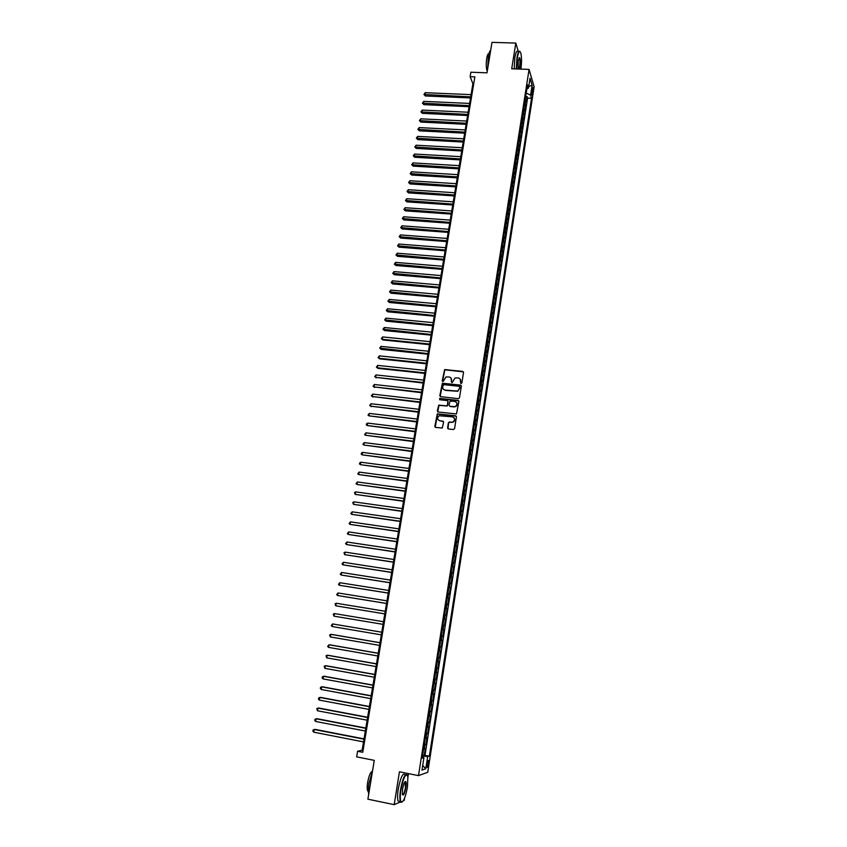 <?xml version="1.0" encoding="UTF-8"?>
<svg xmlns="http://www.w3.org/2000/svg" width="847" height="847" viewBox="0 0 847 847"><rect width="100%" height="100%" fill="white"/><g stroke="black" fill="none" stroke-linecap="round" stroke-linejoin="round"><path stroke-width="1.27" d="M461.064 383.511L461.869 382.897L463.531 372.479L462.706 371.388L444.633 369.578L442.25 380.769L443.161 381.478L445.967 376.979L448.942 376.936C450.805 377.328 451.684 378.482 451.567 380.409L451.345 381.753L452.266 382.463L455.03 377.974L458.058 377.921C459.932 378.313 460.81 379.467 460.704 381.394L461.064 383.511M428.508 763.645L428.55 760.564C428.042 760.066 427.513 761.262 426.952 764.163L426.909 767.244C427.417 767.731 427.957 766.535 428.508 763.645M447.978 428.783L448.603 423.024L449.154 422.261L451.705 422.367L449.535 421.933L448.391 422.812L447.587 427.83L448.412 428.953L453.41 429.545L454.553 428.667L456.438 416.915L455.601 415.803L437.317 413.844L434.829 426.316L435.644 427.417L442.25 428.021L443.606 422.24L442.78 421.128L439.805 420.779C437.147 419.54 436.925 417.867 439.138 415.75L452.34 416.84C454.987 418.037 455.241 419.699 453.113 421.838L453.06 422.177M451.493 422.155L453.325 422.05C455.019 420.758 455.241 419.297 453.971 417.698M518.385 51.709L515.802 43.081L491.991 42.35L486.993 72.821L470.879 72.217L470.138 76.675L474.86 76.855L362.749 752.274L357.582 751.257L356.651 756.858L374.268 760.362L367.894 799.176L394.194 804.65L400.589 801.908M515.802 43.081L511.704 68.776L529.079 69.401L418.492 775.63L399.435 771.808L394.194 804.65M458.343 398.672L459.487 397.794L461.34 386.168L460.514 385.078L442.378 383.215L439.837 395.591L440.652 396.682L458.343 398.672M458.894 401.499L456.469 413.961L438.153 412.013L437.338 410.911L438.746 405.141L446.454 405.872L447.597 404.993L448.127 401.69L447.311 400.589L439.858 399.752L439.709 398.429L458.068 400.398L458.894 401.499M403.331 800.733L404.241 800.341L404.58 798.17M422.653 755.122L424.22 755.429L425.258 748.812L424.358 749.055L425.046 744.629L424.283 744.672M424.368 744.1L425.946 744.397L426.973 737.801L426.083 738.012L426.772 733.608L426.009 733.629M426.094 733.11L427.661 733.417L428.688 726.842L427.799 727.012L428.487 722.629L427.735 722.629M427.799 722.173L429.365 722.459L430.392 715.916L429.514 716.054L430.202 711.681L429.45 711.671M429.514 711.268L431.07 711.554L432.086 705.022L431.229 705.128L431.906 700.765L431.155 700.744M431.208 700.395L432.775 700.681L433.791 694.169L432.923 694.244L433.6 689.903L432.859 689.86M432.902 689.564L434.458 689.839L435.474 683.36L434.617 683.391L435.294 679.061L434.553 679.008M434.596 678.765L436.152 679.04L437.158 672.582L436.311 672.582L436.988 668.272L436.247 668.198M436.279 668.008L437.825 668.283L438.831 661.846L437.994 661.814L438.672 657.516L437.931 657.431M437.952 657.293L439.508 657.558L440.504 651.142L439.678 651.078L440.345 646.79L439.614 646.695M439.625 646.61L441.171 646.875L442.176 640.48L441.351 640.374L442.018 636.108L441.287 636.002M441.287 635.959L442.833 636.224L443.828 629.85L443.013 629.713L443.68 625.457L442.949 625.34M443.68 625.457L444.495 625.605L445.49 619.252L443.944 618.998M443.944 618.956L444.675 619.093L445.331 614.848L446.147 615.028L447.131 608.697L445.596 608.453M445.607 608.358L446.327 608.495L446.994 604.271L447.788 604.483L448.783 598.183L447.237 597.94M447.258 597.791L447.978 597.95L448.635 593.736L449.429 593.98L450.413 587.691L448.878 587.458M448.91 587.257L449.619 587.426L450.276 583.234L451.07 583.509L452.044 577.241L450.509 577.008M450.551 576.765L451.26 576.955L451.917 572.773L452.7 573.08L453.674 566.834L452.139 566.601M452.182 566.304L452.891 566.505L453.547 562.334L454.32 562.673L455.294 556.458L453.759 556.225M453.812 555.876L454.521 556.098L455.167 551.937L455.94 552.318L456.914 546.114L455.379 545.892M455.442 545.489L456.141 545.722L456.787 541.582L457.549 541.985L458.523 535.802L456.988 535.59M457.062 535.145L457.761 535.378L458.407 531.26L459.159 531.694L460.122 525.532L458.598 525.32M458.672 524.822L459.37 525.076L460.006 520.969L460.768 521.434L461.721 515.294L460.196 515.082M460.281 514.542L460.969 514.807L461.615 510.709L462.356 511.207L463.32 505.087L461.795 504.886M461.89 504.293L462.578 504.579L463.214 500.492L463.955 501.022L464.908 494.923L463.383 494.712M463.478 494.076L464.167 494.373L464.802 490.307L465.543 490.858L466.485 484.78L464.971 484.59M465.077 483.902L465.755 484.209L466.39 480.154L467.121 480.736L468.063 474.68L466.549 474.489M466.665 473.759L467.343 474.076L467.968 470.032L468.698 470.657L469.64 464.611L468.126 464.421M468.243 463.648L468.92 463.976L469.545 459.953L470.265 460.599L471.207 454.585L469.693 454.394M469.82 453.569L470.487 453.918L471.123 449.895L471.832 450.572L472.764 444.58L471.26 444.4M471.387 443.532L472.065 443.881L472.69 439.879L473.388 440.588L474.32 434.617L472.817 434.426M472.954 433.516L473.621 433.886L474.246 429.895L474.945 430.636L475.876 424.675L474.373 424.506M474.521 423.542L475.178 423.923L475.802 419.953L476.49 420.715L477.422 414.776L475.919 414.607M476.078 413.601L476.734 413.992L477.348 410.033L478.036 410.827L478.957 404.908L477.464 404.739M477.623 403.691L478.28 404.093L478.894 400.144L479.582 400.97L480.503 395.073L479 394.903M479.169 393.813L479.826 394.236L480.44 390.298L481.107 391.145L482.028 385.269L480.535 385.099M480.704 383.966L481.361 384.4L481.975 380.472L482.642 381.351L483.552 375.496L482.059 375.337M482.239 374.162L482.885 374.596L483.499 370.69L484.166 371.6L485.077 365.756L483.584 365.597M483.775 364.379L484.42 364.835L485.024 360.938L485.68 361.87L486.591 356.047L485.098 355.899M485.299 354.628L485.934 355.094L486.549 351.209L487.194 352.172L488.105 346.37L486.612 346.222M486.813 344.92L487.459 345.396L488.063 341.521L488.708 342.506L489.608 336.725L488.126 336.587M488.327 335.232L488.963 335.719L489.566 331.865L490.212 332.882L491.112 327.111L489.619 326.974M489.841 325.587L490.477 326.084L491.08 322.231L491.715 323.279L492.605 317.53L491.122 317.392M491.345 315.963L491.98 316.471L492.573 312.638L493.208 313.708L494.097 307.98L492.615 307.853M492.848 306.37L493.473 306.9L494.066 303.078L494.69 304.168L495.59 298.462L494.108 298.335M494.341 296.821L494.966 297.35L495.559 293.538L496.183 294.661L497.073 288.975L495.59 288.848M495.834 287.292L496.448 287.832L497.041 284.041L497.655 285.185L498.544 279.521L497.062 279.394M497.316 277.795L497.93 278.345L498.523 274.566L499.137 275.741L500.016 270.087L498.544 269.971M498.798 268.33L499.412 268.901L500.005 265.122L500.609 266.329L501.488 260.696L500.016 260.58M500.27 258.896L500.884 259.478L501.477 255.709L502.07 256.948L502.949 251.326L501.477 251.21M501.742 249.494L502.356 250.087L502.938 246.329L503.531 247.589L504.41 241.988L502.938 241.882M503.213 240.125L503.817 240.717L504.399 236.98L504.992 238.261L505.86 232.681L504.389 232.576M504.674 230.776L505.278 231.39L505.86 227.663L506.442 228.965L507.311 223.407L505.839 223.301M506.125 221.469L506.728 222.083L507.311 218.378L507.882 219.701L508.751 214.164L507.289 214.058M507.586 212.184L508.179 212.819L508.761 209.114L509.333 210.469L510.19 204.942L508.729 204.847M509.026 202.931L509.619 203.576L510.201 199.881L510.762 201.268L511.63 195.752L510.169 195.657M510.466 193.709L511.059 194.355L511.641 190.681L512.202 192.089L513.06 186.594L511.599 186.509M511.906 184.519L512.499 185.175L513.07 181.512L513.631 182.941L514.478 177.468L513.028 177.383M513.346 175.35L513.928 176.028L514.5 172.365L515.05 173.826L515.908 168.362L514.447 168.278M514.775 166.213L515.357 166.901L515.929 163.259L516.469 164.731L517.316 159.3L515.865 159.215M516.194 157.108L516.776 157.807L517.348 154.175L517.888 155.679L518.735 150.247L517.284 150.173M517.612 148.034L518.195 148.733L518.756 145.112L519.296 146.647L520.143 141.237L518.692 141.163M519.031 138.982L519.603 139.702L520.174 136.092L520.704 137.638L521.54 132.248L520.1 132.174M520.439 129.962L521.011 130.692L521.583 127.092L522.101 128.67L522.948 123.291L521.498 123.228M521.847 120.973L522.419 121.703L522.98 118.125L523.499 119.723L524.335 114.366L522.895 114.303M523.255 112.016L523.817 112.757L524.378 109.178L524.896 110.798L525.733 105.462L524.653 103.08M524.282 105.399L525.733 105.462M532.001 88.871L531.757 95.171L532.837 91.709L532.774 87.357L532.001 88.871M529.079 69.401L534.129 86.818L427.746 772.263L418.492 775.63M424.22 755.429L429.376 756.032L531.545 98.273L530.593 95.097L526.209 93.117M429.376 756.032L427.671 756.551L425.776 768.78L421.986 770.092L423.923 757.694L422.155 758.234L527.512 84.806L528.496 88.088L530.031 78.22L532.117 85.335L530.593 95.097M425.035 755.185L527.575 98.104L527.109 96.59L526.283 101.915L525.204 99.512M523.817 112.757L524.335 114.366M522.419 121.703L522.948 123.291M521.011 130.692L521.54 132.248M519.603 139.702L520.143 141.237M518.195 148.733L518.735 150.247M516.776 157.807L517.316 159.3M515.357 166.901L515.908 168.362M513.928 176.028L514.478 177.468M512.499 185.175L513.06 186.594M511.059 194.355L511.63 195.752M509.619 203.576L510.19 204.942M508.179 212.819L508.751 214.164M506.728 222.083L507.311 223.407M505.278 231.39L505.86 232.681M503.817 240.717L504.41 241.988M502.356 250.087L502.949 251.326M500.884 259.478L501.488 260.696M499.412 268.901L500.016 270.087M497.93 278.345L498.544 279.521M496.448 287.832L497.073 288.975M494.966 297.35L495.59 298.462M493.473 306.9L494.097 307.98M491.98 316.471L492.605 317.53M490.477 326.084L491.112 327.111M488.963 335.719L489.608 336.725M487.459 345.396L488.105 346.37M485.934 355.094L486.591 356.047M484.42 364.835L485.077 365.756M482.885 374.596L483.552 375.496M481.361 384.4L482.028 385.269M479.826 394.236L480.503 395.073M478.28 404.093L478.957 404.908M476.734 413.992L477.422 414.776M475.178 423.923L475.876 424.675M473.621 433.886L474.32 434.617M472.065 443.881L472.764 444.58M470.487 453.918L471.207 454.585M468.92 463.976L469.64 464.611M467.343 474.076L468.063 474.68M465.755 484.209L466.485 484.78M464.167 494.373L464.908 494.923M462.578 504.579L463.32 505.087M460.969 514.807L461.721 515.294M459.37 525.076L460.122 525.532M457.761 535.378L458.523 535.802M456.141 545.722L456.914 546.114M454.521 556.098L455.294 556.458M452.891 566.505L453.674 566.834M451.26 576.955L452.044 577.241M449.619 587.426L450.413 587.691M447.978 597.95L448.783 598.183M446.327 608.495L447.131 608.697M444.675 619.093L445.49 619.252M442.833 636.224L442.018 636.108M441.171 646.875L440.345 646.79M439.508 657.558L438.672 657.516M437.825 668.283L436.988 668.272M436.152 679.04L435.294 679.061M434.458 689.839L433.6 689.903M432.775 700.681L431.906 700.765M431.07 711.554L430.202 711.681M429.365 722.459L428.487 722.629M427.661 733.417L426.772 733.608M425.946 744.397L425.046 744.629M422.357 757.144L422.505 756.032M526.231 93.117L526.887 88.924M407.936 776.995L408.466 773.618M470.138 76.675L472.891 83.694L362.145 750.209L357.582 751.257M473.727 83.726L472.891 83.694M363.056 750.389L362.145 750.209M525.669 96.526L527.109 96.59M527.575 98.104L531.545 98.273M526.855 88.946L528.496 88.088M524.378 109.178L523.806 108.437M522.98 118.125L522.408 117.384M521.583 127.092L521.011 126.362M520.174 136.092L519.592 135.372M518.756 145.112L518.184 144.414M517.348 154.175L516.765 153.476M515.929 163.259L515.347 162.571M514.5 172.365L513.917 171.697M513.07 181.512L512.488 180.845M511.641 190.681L511.048 190.024M510.201 199.881L509.608 199.236M508.761 209.114L508.158 208.478M507.311 218.378L506.707 217.753M505.86 227.663L505.257 227.049M504.399 236.98L503.796 236.377M502.938 246.329L502.335 245.746M501.477 255.709L500.863 255.138M500.005 265.122L499.391 264.55M498.523 274.566L497.909 274.005M497.041 284.041L496.427 283.491M495.559 293.538L494.934 292.998M494.066 303.078L493.441 302.548M492.573 312.638L491.948 312.12M491.08 322.231L490.445 321.733M489.566 331.865L488.941 331.368M488.063 341.521L487.427 341.045M486.549 351.209L485.903 350.743M485.024 360.938L484.378 360.473M483.499 370.69L482.854 370.245M481.975 380.472L481.318 380.038M480.44 390.298L479.783 389.874M478.894 400.144L478.237 399.731M477.348 410.033L476.692 409.63M475.802 419.953L475.135 419.561M474.246 429.895L473.579 429.524M472.69 439.879L472.023 439.519M471.123 449.895L470.445 449.545M469.545 459.953L468.878 459.614M467.968 470.032L467.3 469.714M466.39 480.154L465.712 479.836M464.802 490.307L464.124 490.011M463.214 500.492L462.526 500.206M461.615 510.709L460.927 510.434M460.006 520.969L459.318 520.704M458.407 531.26L457.708 531.005M456.787 541.582L456.088 541.349M455.167 551.937L454.468 551.725M453.547 562.334L452.838 562.133M451.917 572.773L451.207 572.572M450.276 583.234L449.566 583.054M448.635 593.736L447.915 593.567M446.994 604.271L446.274 604.123M445.331 614.848L444.611 614.71M442.282 629.596L443.013 629.713M440.609 640.268L441.351 640.374M438.937 650.983L439.678 651.078M437.253 661.729L437.994 661.814M435.57 672.518L436.311 672.582M433.876 683.349L434.617 683.391M432.182 694.212L432.923 694.244M430.467 705.106L431.229 705.128M428.762 716.054L429.514 716.054M427.047 727.022L427.799 727.012M425.321 738.044L426.083 738.012M423.923 757.694L422.335 757.133M423.595 749.097L424.358 749.055M422.537 756.032L427.671 756.551M528.761 86.394L532.117 85.335M425.776 768.78L422.727 765.392M460.747 383.384L460.154 379.107M450.996 378.08L451.62 382.399M463.425 371.875L444.844 369.832L442.536 381.425M461.223 385.533L442.589 383.458L440.196 396.512M459.794 387.1L459.212 386.327L443.712 384.633L442.685 386.666C442.558 388.593 443.436 389.747 445.3 390.149L457.592 391.06L459.561 388.519L459.73 386.687M443.532 389.324L445.3 390.149M459.995 387.333L457.803 391.293L445.522 390.393M447.989 401.002L447.227 405.999L438.968 405.364L437.73 411.854M458.756 400.832L440.302 398.609L439.582 399.657M453.918 406.729L455.432 406.454C457.666 404.337 457.444 402.664 454.765 401.436L450.106 401.065L448.974 405.152L449.799 406.253L455.644 406.676C457.391 405.438 457.655 403.998 456.448 402.357M454.13 406.952L450.011 406.475M451.705 422.367L453.325 422.05M443.436 421.51L439.805 420.779M456.279 416.205L437.539 414.056L435.242 427.28M471.07 94.642L425.236 92.694L424.855 94.864L425.395 95.976L470.519 97.934M425.395 95.976L423.955 94.493L470.699 96.844M423.955 94.493L425.236 92.694M520.916 69.105C521.752 62.614 521.731 57.31 520.841 53.192C519.666 49.962 518.491 51.508 517.295 57.84L516.638 68.956M516.289 68.935L516.966 57.681C517.909 52.334 518.946 50.312 520.079 51.603M518.195 69.009L518.195 60.804L519.518 57.638C520.376 58.941 520.534 61.947 519.973 66.659L519.391 69.052M518.978 69.041L519.645 66.5C520.132 62.72 520.058 59.946 519.444 58.189L519.02 57.924M487.713 68.438L488.285 56.717C488.931 52.948 489.735 50.809 490.688 50.28M487.258 71.212L487.237 71.169C486.125 68.469 485.956 64.192 486.718 58.337C487.332 54.928 488.063 53.393 488.91 53.753M514.193 68.861L514.86 57.617C515.855 52.08 516.924 50.111 518.089 51.699M407.439 787.096L407.883 776.688C405.957 772.464 403.638 776.784 400.938 789.626C399.953 796.455 400.08 800.584 401.309 802.024C403.521 802.035 405.565 797.059 407.439 787.096M402.156 802.045L400.917 802.3L400.43 801.58C399.646 799.346 399.678 795.354 400.546 789.595C402.833 778.075 405.078 773.195 407.259 774.952M405.84 787.721C404.506 794.137 403.352 796.296 402.367 794.2L402.59 788.991C403.543 783.983 404.559 781.506 405.66 781.548C406.274 782.268 406.327 784.333 405.84 787.721M402.505 794.751C403.553 794.857 404.538 792.506 405.448 787.689L404.951 781.77M368.71 794.2C368.138 791.701 368.233 788.017 368.996 783.147L372.511 771.066M368.36 791.522L367.683 790.886C367.037 789.277 367.037 786.418 367.662 782.31C369.017 775.428 370.573 771.797 372.341 771.416M399.964 801.484L398.122 801.103C397.328 798.869 397.37 794.878 398.228 789.118C400.578 777.43 402.854 772.591 405.035 774.624M469.609 103.429L423.722 101.375L423.341 103.556L423.881 104.647L469.069 106.701M423.881 104.647L422.441 103.175L469.249 105.621M422.441 103.175L423.722 101.375M468.147 112.228L422.208 110.089L421.827 112.27L422.367 113.35L467.608 115.499M422.367 113.35L420.927 111.889L467.777 114.44M420.927 111.889L422.208 110.089M466.676 121.068L420.684 118.824L420.303 121.015L420.853 122.084L466.136 124.318M420.853 122.084L419.403 120.623L466.316 123.281M419.403 120.623L420.684 118.824M465.204 129.93L419.159 127.59L418.767 129.792L419.329 130.84L464.664 133.17M419.329 130.84L417.867 129.379L464.834 132.143M417.867 129.379L419.159 127.59M463.733 138.813L417.624 136.388L417.243 138.59L417.793 139.617L463.193 142.052M417.793 139.617L416.332 138.177L463.362 141.047M416.332 138.177L417.624 136.388M462.25 147.738L416.089 145.208L415.697 147.41L416.258 148.426L461.71 150.957M416.258 148.426L414.797 146.986L461.88 149.972M414.797 146.986L416.089 145.208M460.757 156.684L414.543 154.048L414.151 156.261L414.723 157.267L460.228 159.892M414.723 157.267L413.251 155.837L460.387 158.918M413.251 155.837L414.543 154.048M459.275 165.652L412.997 162.92L412.605 165.144L413.177 166.128L458.735 168.849M413.177 166.128L411.706 164.71L458.894 167.897M411.706 164.71L412.997 162.92M457.772 174.651L411.441 171.825L411.06 174.059L411.631 175.022L457.242 177.849M411.631 175.022L410.149 173.603L457.401 176.907M410.149 173.603L411.441 171.825M456.279 183.683L409.884 180.75L409.493 182.994L410.075 183.947L455.75 186.869M410.075 183.947L408.593 182.529L455.898 185.948M408.593 182.529L409.884 180.75M454.765 192.745L408.328 189.717L407.936 191.951L408.519 192.894L454.246 195.911M408.519 192.894L407.036 191.486L454.394 195.011M407.036 191.486L408.328 189.717M453.261 201.83L406.761 198.696L406.369 200.951L406.952 201.872L452.732 204.985M406.952 201.872L405.469 200.474L452.88 204.106M405.469 200.474L406.761 198.696M451.747 210.945L405.184 207.716L404.792 209.971L405.385 210.871L451.218 214.09M405.385 210.871L403.892 209.484L451.366 213.232M403.892 209.484L405.184 207.716M450.223 220.093L403.617 216.758L403.214 219.013L403.807 219.913L449.704 223.227M403.807 219.913L402.314 218.515L449.842 222.38M402.314 218.515L403.617 216.758M448.698 229.262L402.029 225.821L401.637 228.097L402.23 228.965L448.179 232.385M402.23 228.965L400.737 227.589L448.317 231.559M400.737 227.589L402.029 225.821M447.174 238.462L400.44 234.926L400.049 237.202L400.642 238.06L446.655 241.586M400.642 238.06L399.149 236.684L446.793 240.77M399.149 236.684L400.44 234.926M445.638 247.695L398.852 244.052L398.45 246.339L399.053 247.176L445.12 250.797M399.053 247.176L397.55 245.81L445.257 250.013M397.55 245.81L398.852 244.052M444.103 256.959L397.254 253.211L396.862 255.498L397.465 256.323L443.584 260.05M397.465 256.323L395.962 254.958L443.712 259.277M395.962 254.958L397.254 253.211M442.558 266.254L395.655 262.39L395.253 264.688L395.867 265.503L442.049 269.335M395.867 265.503L394.353 264.148L442.166 268.573M394.353 264.148L395.655 262.39M441.012 275.571L394.046 271.601L393.643 273.909L394.268 274.703L440.493 278.642M394.268 274.703L392.743 273.359L440.62 277.911M392.743 273.359L394.046 271.601M439.455 284.92L392.436 280.844L392.034 283.163L392.659 283.936L438.947 287.98M392.659 283.936L391.134 282.602L439.064 287.26M391.134 282.602L392.436 280.844M437.899 294.301L390.827 290.119L390.414 292.448L391.039 293.2L437.391 297.35M391.039 293.2L389.514 291.866L437.507 296.651M389.514 291.866L390.827 290.119M436.332 303.713L389.197 299.425L388.794 301.754L389.419 302.495L435.824 306.752M389.419 302.495L387.894 301.172L435.94 306.074M387.894 301.172L389.197 299.425M434.765 313.157L387.577 308.753L387.164 311.093L387.799 311.812L434.257 316.185M387.799 311.812L386.264 310.5L434.373 315.518M386.264 310.5L387.577 308.753M433.188 322.633L385.946 318.123L385.533 320.462L386.168 321.172L432.69 325.64M386.168 321.172L384.633 319.859L432.796 325.004M384.633 319.859L385.946 318.123M431.61 332.13L384.305 327.514L383.892 329.864L384.538 330.552L431.112 335.126M384.538 330.552L382.992 329.239L431.218 334.512M382.992 329.239L384.305 327.514M430.022 341.669L382.664 336.937L382.251 339.298L382.897 339.965L429.535 344.655M382.897 339.965L381.351 338.662L382.251 339.298L429.63 344.051M381.351 338.662L382.664 336.937M428.434 351.23L381.012 346.381L380.599 348.752L381.256 349.398L427.947 354.205M381.256 349.398L379.7 348.117L428.042 353.623M379.7 348.117L381.012 346.381M426.846 360.822L379.361 355.867L378.948 358.239L379.604 358.874L426.348 363.787M379.604 358.874L378.048 357.593L378.948 358.239L426.443 363.225M378.048 357.593L379.361 355.867M425.247 370.446L377.698 365.385L377.286 367.767L377.942 368.381L424.749 373.4M377.942 368.381L376.386 367.1L377.286 367.767L424.845 372.86M376.386 367.1L377.698 365.385M423.638 380.112L376.036 374.925L375.623 377.317L423.151 383.045M376.29 377.91L374.723 376.64L375.623 377.317L423.235 382.526M374.723 376.64L376.036 374.925M422.028 389.8L374.374 384.496L373.951 386.899L421.541 392.722M374.618 387.471L373.051 386.211L373.951 386.899L421.626 392.225M373.051 386.211L374.374 384.496M420.408 399.519L372.691 394.109L372.278 396.512L419.932 402.431M372.945 397.074L371.378 395.814L372.278 396.512L420.006 401.954M371.378 395.814L372.691 394.109M418.789 409.27L371.018 403.744L370.594 406.158L418.312 412.171M371.272 406.698L369.694 405.448L370.594 406.158L418.386 411.716M369.694 405.448L371.018 403.744M417.169 419.053L369.334 413.41L368.911 415.835L416.692 421.944M369.334 413.41L368.011 415.115L368.911 415.835L416.756 421.51M415.538 428.878L367.64 423.108L367.217 425.543L415.062 431.748M367.64 423.108L366.486 423.839L366.317 424.813L367.217 425.543L415.125 431.335M413.897 438.725L365.946 432.838L365.523 435.273L413.421 441.583M365.946 432.838L364.623 434.543L365.523 435.273L413.495 441.192M412.256 448.603L364.242 442.6L363.818 445.046L411.78 451.451M364.242 442.6L362.918 444.294L363.818 445.046L411.843 451.08M410.615 458.523L362.537 452.393L362.103 454.85L410.139 461.361M362.537 452.393L361.383 453.113L361.214 454.087L362.103 454.85L410.202 461.001M408.953 468.465L360.822 462.218L360.388 464.685L408.487 471.292M360.822 462.218L359.668 462.928L359.499 463.912L360.388 464.685L408.54 470.964M407.301 478.449L359.107 472.086L358.673 474.553L406.835 481.255M359.107 472.086L357.773 473.769L358.673 474.553L406.888 480.948M405.639 488.465L357.381 481.975L356.947 484.452L405.173 491.26M357.381 481.975L356.047 483.658L356.947 484.452L405.215 490.974M403.966 498.512L355.645 491.895L355.211 494.383L403.5 501.286M355.645 491.895L354.491 492.583L355.211 494.383L403.553 501.022M402.293 508.592L353.908 501.858L353.474 504.346L401.827 511.355M353.908 501.858L352.754 502.536L353.474 504.346L401.87 511.112M400.61 518.703L352.172 511.842L351.738 514.341L400.155 521.456M352.172 511.842L350.838 513.515L351.738 514.341L400.186 521.233M398.926 528.856L350.425 521.868L349.991 524.378L398.471 531.588M350.425 521.868L349.091 523.531L349.991 524.378L398.503 531.397M397.232 539.031L348.668 531.916L348.233 534.436L396.777 541.762M348.668 531.916L347.334 533.589L348.233 534.436L396.809 541.582M395.538 549.248L346.91 542.006L346.476 544.536L395.083 551.958M346.91 542.006L345.576 543.668L346.476 544.536L395.115 551.81M393.834 559.496L345.153 552.128L344.708 554.669L393.389 562.196M345.153 552.128L343.988 552.773L344.708 554.669L393.41 562.069M392.129 569.787L343.374 562.292L342.929 564.833L391.674 572.466M343.374 562.292L342.04 563.943L342.929 564.833L391.695 572.36M390.414 580.1L341.606 572.477L341.161 575.028L389.969 582.768M341.606 572.477L340.261 574.128L341.161 575.028L389.98 582.694M388.688 590.454L339.816 582.704L339.372 585.266L388.244 593.112M339.816 582.704L338.482 584.345L339.372 585.266L388.254 593.048M386.963 600.851L338.027 592.964L337.582 595.526L386.528 603.488M338.027 592.964L336.693 594.605L337.582 595.526L386.528 603.445M385.226 611.269L336.238 603.255L335.783 605.827L384.792 613.895M336.238 603.255L335.073 603.858L335.783 605.827L384.792 613.884M333.983 616.161L333.273 614.181L334.438 613.577L383.49 621.73L334.438 613.577L333.983 616.161L383.056 624.355M381.753 632.201L332.627 623.943L332.183 626.536L381.309 634.858M381.753 632.222L332.627 623.943L331.283 625.573L332.183 626.536M380.007 642.704L331.601 634.414L330.817 634.339L330.362 636.944L379.562 645.393M379.996 642.757L330.817 634.339L329.652 634.922L330.362 636.944M378.26 653.249L329.79 644.821L328.996 644.768L328.541 647.383L377.804 655.97M378.249 653.323L328.996 644.768L327.651 646.388L328.541 647.383M376.502 663.826L327.969 655.271L327.175 655.229L326.72 657.854L376.036 666.578M376.481 663.932L327.175 655.229L326.01 655.811L326.72 657.854M374.734 674.434L326.148 665.753L325.343 665.731L324.888 668.368L374.268 677.229M374.713 674.561L325.343 665.731L324.179 666.303L324.888 668.368M372.966 685.085L324.316 676.266L323.512 676.277L323.046 678.913L372.5 687.912M372.945 685.244L323.512 676.277L322.347 676.827L322.156 677.886L323.046 678.913M371.187 695.779L322.474 686.811L321.669 686.843L321.204 689.5L370.711 698.637M371.166 695.959L321.669 686.843L320.505 687.393L320.314 688.452L321.204 689.5M369.408 706.504L320.632 697.399L319.817 697.452L319.351 700.109L368.932 709.394M369.377 706.705L319.817 697.452L318.652 698.002L318.461 699.061L319.351 700.109M367.619 717.261L318.779 708.028L317.964 708.103L317.498 710.771L367.132 720.194M367.587 717.494L317.964 708.103L316.789 708.632L317.498 710.771M365.83 728.06L316.926 718.679L316.1 718.785L315.635 721.464L365.332 731.025M365.788 728.314L316.1 718.785L314.936 719.315L314.745 720.384L315.635 721.464M364.03 738.891L315.063 729.373L314.226 729.5L313.761 732.189L363.532 741.898M363.977 739.177L314.226 729.5L313.062 730.019L312.871 731.099L313.761 732.189M525.214 103.832L525.775 100.264M531.598 91.656L532.837 91.709M531.524 93.604L532.53 93.646M519.444 58.189L518.883 58.168M398.122 801.103L400.43 801.58M405.501 782.152L404.771 782.003M368.35 791.024L367.683 790.886"/></g></svg>
